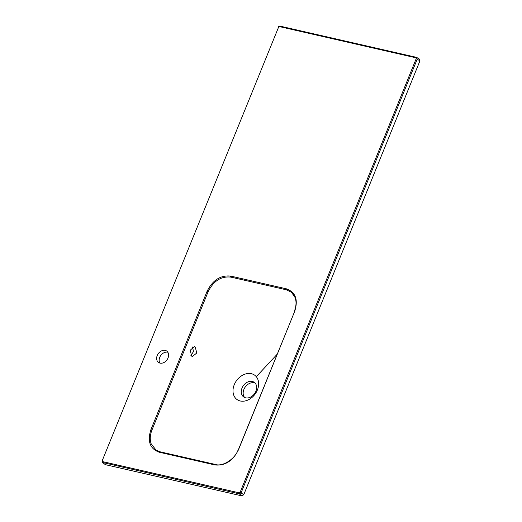 <?xml version="1.0" encoding="UTF-8"?>
<svg xmlns="http://www.w3.org/2000/svg" width="522" height="522" viewBox="0 0 522 522"><rect width="100%" height="100%" fill="white"/><g stroke="black" fill="none" stroke-linecap="round" stroke-linejoin="round"><path stroke-width="0.78" d="M157.22 355.515A7.021 5.357 -53.8 0 0 158.473 362.418A7.021 5.357 -53.8 0 0 168.019 357.988A7.021 5.357 -53.8 0 0 166.759 351.084A7.021 5.357 -53.8 0 0 157.22 355.515M159.908 363.09A7.021 5.357 126.2 0 1 159.732 357.355A7.021 5.357 126.2 0 1 167.836 352.246M195.208 346.999L196.794 352.989L192.474 356.487L191.626 356.128L190.262 350.184L194.386 346.641L195.208 346.999M190.908 355.456L193.479 351.613L192.566 346.947M235.357 397.986A15.04 11.477 -53.8 0 0 257.392 389.986A15.04 11.477 -53.8 0 0 256.295 376.701A15.04 11.477 -53.8 0 0 234.254 384.694A15.04 11.477 -53.8 0 0 235.357 397.986M242.025 388.048A9.024 6.884 -53.8 0 0 243.643 396.922A9.024 6.884 -53.8 0 0 255.91 391.226A9.024 6.884 -53.8 0 0 254.292 382.352A9.024 6.884 -53.8 0 0 242.025 388.048M295.165 297.644L291.517 292.346L286.428 289.821L230.887 277.123C221.106 276.047 213.511 280.927 208.102 291.778L151.935 430.102C149.971 435.107 149.736 439.733 151.23 443.974L156.222 450.258L159.732 451.739M294.48 311.53L294.362 311.373C297.299 303.315 296.352 296.972 291.517 292.346L291.537 292.366M255.154 383.141A9.024 6.884 -53.8 0 0 243.904 389.425A9.024 6.884 -53.8 0 0 244.661 397.51M419.61 59.214L416.582 57.368L417.228 59.103L241.164 492.696L239.337 493.871L102.534 462.479L105.333 464.658L241.934 495.9L243.761 494.726L419.949 60.826L419.303 59.09M102.534 462.479L102.175 460.789L278.565 27.196L102.175 460.789M159.262 452.228A0.803 0.496 -77 0 1 159.96 451.791L215.501 464.495A0.803 0.489 -77.2 0 0 215.397 464.449L215.397 464.449C222.294 466.909 234.841 459.438 238.195 449.696L238.515 449.696C232.89 460.959 224.989 466.035 214.803 464.926L159.262 452.228C149.984 448.874 147.197 441.351 150.897 429.658L207.071 291.335C212.695 280.073 220.597 274.996 230.783 276.099L286.324 288.803C295.596 292.15 298.388 299.674 294.682 311.366L238.515 449.696M416.582 57.368A0.803 0.496 102.9 0 0 415.884 57.798L279.479 26.609L278.565 27.196M419.949 60.826L416.204 58.673L415.884 57.798M102.501 460.782L102.821 461.65L239.233 492.846A0.803 0.496 102.9 0 0 239.337 493.871L241.934 495.9M243.761 494.726L240.146 492.259L416.204 58.673M276.804 354.614L256.295 376.701M102.821 461.65A0.803 0.496 102.9 0 0 102.932 462.675L105.333 464.658M279.479 26.609A0.803 0.496 102.9 0 1 280.073 26.133L280.073 26.133A0.803 0.496 102.9 0 1 280.177 26.172L416.373 57.322M239.233 492.846L240.146 492.259M214.803 464.926A0.803 0.489 -77.2 0 1 215.397 464.449L159.862 451.752L156.222 450.258M238.313 449.853L294.682 311.366M286.428 289.821A0.803 0.496 -77 0 1 286.324 288.803M150.897 429.658L151.935 430.102M230.887 277.123A0.803 0.489 -77.2 0 1 230.783 276.099M207.071 291.335L208.102 291.778M416.889 57.492L280.073 26.133C278.983 26.178 278.37 26.531 278.239 27.196"/></g></svg>
